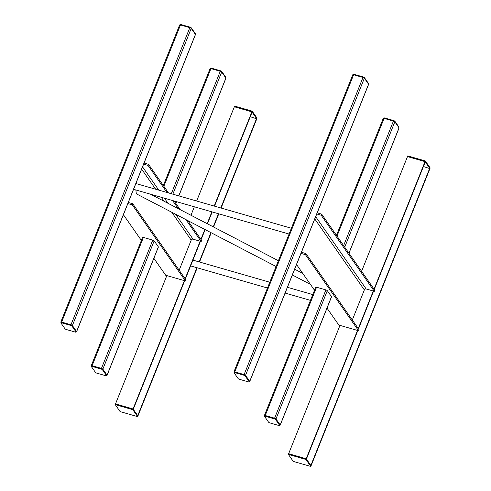 <?xml version="1.0" encoding="UTF-8"?>
<svg xmlns="http://www.w3.org/2000/svg" width="491" height="491" viewBox="0 0 491 491"><rect width="100%" height="100%" fill="white"/><g stroke="black" fill="none" stroke-linecap="round" stroke-linejoin="round"><path stroke-width="0.74" d="M352.82 74.884A1.221 0.313 21.8 0 1 352.784 74.749A1.221 0.313 21.8 0 1 353.612 74.767L362.959 77.455A1.221 0.313 -158.2 0 1 364.365 78.204L368.563 84.219A1.221 0.313 21.8 0 1 368.6 84.36L249.759 381.476A1.221 0.313 21.8 0 1 249.348 381.55M234.164 372.27L233.98 372.006A1.221 0.313 21.8 0 1 233.943 371.871A1.221 0.313 21.8 0 1 234.772 371.883L353.612 74.767M234.772 371.883L244.119 374.572A1.221 0.313 -158.2 0 1 245.525 375.327L249.723 381.341A1.221 0.313 21.8 0 1 249.759 381.476M264.631 415.895L264.446 415.632A1.221 0.313 21.8 0 1 264.41 415.496L315.725 287.204A1.221 0.313 -158.2 0 1 316.554 287.217L325.901 289.911A1.221 0.313 21.8 0 1 327.301 290.66L331.505 296.674L280.189 424.967A1.221 0.313 21.8 0 1 280.226 425.102A1.221 0.313 21.8 0 1 279.821 425.181M280.189 424.967L275.991 418.952A1.221 0.313 -158.2 0 0 274.592 418.197L265.238 415.509A1.221 0.313 21.8 0 0 264.41 415.496M280.226 425.102L331.542 296.816A1.221 0.313 -158.2 0 0 331.505 296.674M357.822 330.523L306.409 459.073L288.647 453.715L339.975 325.392M361.597 271.32L407.487 156.592L425.028 161.637L407.487 156.592L407.763 155.905L425.304 160.95L430.196 167.947L429.92 168.64L423.42 166.523M310.803 466.45L305.911 459.453L288.37 454.408L293.256 461.405L310.803 466.45L429.92 168.64L425.028 161.637L425.249 161.95L374.252 289.445M305.911 459.453L306.194 458.76L311.079 465.756L310.858 465.45L429.699 168.327M358.485 328.866L373.59 291.102M288.37 454.408L288.647 453.715L306.194 458.76L357.516 330.437M358.27 328.553L373.283 291.016M374.038 289.131L425.304 160.95M317.204 212.849L321.654 214.125L321.206 215.242L316.677 213.941M300.995 253.387L305.439 254.663L305.887 253.546L301.357 252.245M321.654 214.125L374.78 290.199L374.332 291.316L366.182 288.972A1.461 1.313 -34.9 0 0 364.34 289.905L352.299 320.009M327.012 308.139L338.833 325.06L358.571 330.738L359.013 329.621L305.887 253.546M305.439 254.663L358.571 330.738M296.546 264.514L314.51 290.236M321.206 215.242L374.332 291.316M279.686 425.507L279.919 424.93A1.283 0.331 -158.2 0 0 279.882 424.789L275.838 419.001A1.283 0.331 -158.2 0 0 274.365 418.209L265.594 415.687A1.283 0.331 -158.2 0 0 264.723 415.668L264.489 416.245A1.283 0.331 -158.2 0 0 264.526 416.386L268.571 422.174A1.283 0.331 -158.2 0 0 270.044 422.966L278.814 425.488A1.283 0.331 -158.2 0 0 279.686 425.507A1.283 0.331 -158.2 0 0 279.649 425.359L275.611 419.578A1.283 0.331 -158.2 0 0 274.131 418.786L265.361 416.264A1.283 0.331 -158.2 0 0 264.489 416.245M239.577 379.34L248.348 381.863A1.283 0.331 -158.2 0 0 249.219 381.881A1.283 0.331 -158.2 0 0 249.183 381.734L245.144 375.953A1.283 0.331 -158.2 0 0 243.665 375.161L234.894 372.638A1.283 0.331 -158.2 0 0 234.023 372.62A1.283 0.331 -158.2 0 0 234.06 372.761L238.104 378.549A1.283 0.331 -158.2 0 0 239.577 379.34M249.219 381.881L249.453 381.304A1.283 0.331 -158.2 0 0 249.416 381.163L245.371 375.376A1.283 0.331 -158.2 0 0 243.898 374.584L235.121 372.061A1.283 0.331 -158.2 0 0 234.256 372.043L234.023 372.62M128.219 202.452L132.748 203.753L132.3 204.87L127.856 203.587M144.066 163.055L148.515 164.332L148.067 165.449L143.538 164.147M187.808 220.594L201.641 240.406L201.193 241.523L193.043 239.178A1.461 1.313 -34.9 0 0 191.202 240.111L179.16 270.21M132.3 204.87L185.432 280.944L185.874 279.827L132.748 203.753M185.432 280.944L165.694 275.267L153.873 258.34M123.407 214.714L141.371 240.443M148.067 165.449L166.94 192.466M172.574 200.537L178.215 208.614M185.88 219.587L201.193 241.523M148.515 164.332L168.474 192.908M174.109 200.979L180.142 209.614M107.087 375.308L158.403 247.016A1.221 0.313 -158.2 0 0 158.366 246.881L107.05 375.173A1.221 0.313 21.8 0 1 107.087 375.308A1.221 0.313 21.8 0 1 106.682 375.382M107.05 375.173L102.852 369.152A1.221 0.313 -158.2 0 0 101.453 368.403L92.099 365.715A1.221 0.313 21.8 0 0 91.271 365.697A1.221 0.313 21.8 0 0 91.308 365.838L91.492 366.096M158.366 246.881L154.162 240.866A1.221 0.313 21.8 0 0 152.762 240.111L143.415 237.423A1.221 0.313 -158.2 0 0 142.586 237.405L91.271 365.697M214.205 206.06L251.889 111.844L252.11 112.157L214.512 206.152M115.232 404.609L132.779 409.654L137.664 416.656L120.117 411.605L115.232 404.609L115.508 403.921L133.055 408.966L184.377 280.637M185.132 278.759L200.144 241.222M200.899 239.338L204.851 229.457M207.165 223.675L211.891 211.848M132.779 409.654L133.055 408.966L133.27 409.279L184.684 280.729M185.346 279.072L200.451 241.308M201.114 239.651L205.134 229.604M207.448 223.822L212.198 211.934M250.281 116.723L256.781 118.84L251.889 111.844L234.348 106.799L251.889 111.844L252.165 111.15L234.624 106.105L196.664 201.015M166.836 275.592L115.508 403.921L133.055 408.966L137.94 415.963L137.719 415.65L196.891 267.712M199.205 261.924L210.927 232.624M213.241 226.836L218.477 213.745M220.79 207.957L256.56 118.527M137.664 416.656L197.204 267.798M199.518 262.01L211.21 232.771M213.524 226.983L218.79 213.831M221.103 208.043L257.057 118.153L252.165 111.15M188.458 221.527L188.654 221.036M190.968 215.248L194.35 206.803M61.025 322.47L60.841 322.213A1.221 0.313 21.8 0 1 60.804 322.071A1.221 0.313 21.8 0 1 61.633 322.09L70.98 324.778A1.221 0.313 -158.2 0 1 72.386 325.527L191.226 28.41A1.221 0.313 -158.2 0 0 189.821 27.656L180.473 24.967A1.221 0.313 21.8 0 0 179.645 24.949A1.221 0.313 21.8 0 0 179.681 25.09M191.226 28.41L195.424 34.425A1.221 0.313 21.8 0 1 195.461 34.56L76.621 331.683A1.221 0.313 21.8 0 1 76.209 331.756M72.386 325.527L76.584 331.548A1.221 0.313 21.8 0 1 76.621 331.683M75.209 332.069L66.438 329.547A1.283 0.331 21.8 0 1 64.965 328.755L60.921 322.968A1.283 0.331 21.8 0 1 60.884 322.82A1.283 0.331 21.8 0 1 61.756 322.839L70.526 325.361A1.283 0.331 21.8 0 1 72.005 326.153L76.044 331.941A1.283 0.331 21.8 0 1 76.08 332.082A1.283 0.331 21.8 0 1 75.209 332.069M61.154 322.391A1.283 0.331 21.8 0 1 61.117 322.243A1.283 0.331 21.8 0 1 61.989 322.262L70.759 324.784A1.283 0.331 21.8 0 1 72.232 325.576L76.277 331.364A1.283 0.331 21.8 0 1 76.314 331.511L76.08 332.082M135.823 189.968L136.338 193.816L276.083 266.515M95.432 372.381L91.387 366.593A1.283 0.331 21.8 0 1 91.351 366.446A1.283 0.331 21.8 0 1 92.222 366.464L100.993 368.987A1.283 0.331 21.8 0 1 102.472 369.778L106.51 375.566A1.283 0.331 21.8 0 1 106.547 375.707A1.283 0.331 21.8 0 1 105.675 375.695L96.905 373.172A1.283 0.331 21.8 0 1 95.432 372.381M91.621 366.016A1.283 0.331 21.8 0 1 91.584 365.869A1.283 0.331 21.8 0 1 92.455 365.887L101.226 368.41A1.283 0.331 21.8 0 1 102.699 369.201L106.743 374.989A1.283 0.331 21.8 0 1 106.78 375.136L106.547 375.707M383.287 118.509A1.221 0.313 21.8 0 1 383.25 118.374A1.221 0.313 21.8 0 1 384.079 118.392L393.426 121.081A1.221 0.313 -158.2 0 1 394.832 121.829L399.03 127.844A1.221 0.313 21.8 0 1 399.066 127.985L348.966 253.239M383.827 118.116A1.283 0.331 21.8 0 1 383.79 117.969A1.283 0.331 21.8 0 1 384.662 117.987L393.432 120.51A1.283 0.331 21.8 0 1 394.911 121.302L398.95 127.089A1.283 0.331 21.8 0 1 398.987 127.237L398.845 127.586M353.36 74.491A1.283 0.331 21.8 0 1 353.324 74.344A1.283 0.331 21.8 0 1 354.195 74.362L362.966 76.884A1.283 0.331 21.8 0 1 364.445 77.676L368.483 83.464A1.283 0.331 21.8 0 1 368.52 83.611L368.379 83.961M210.148 68.715A1.221 0.313 21.8 0 1 210.111 68.574A1.221 0.313 21.8 0 1 210.94 68.593L220.287 71.281L171.316 193.724M178.847 195.891L225.928 78.186A1.221 0.313 21.8 0 0 225.891 78.051L221.693 72.036A1.221 0.313 -158.2 0 0 220.287 71.281M225.707 77.787L225.848 77.437A1.283 0.331 -158.2 0 0 225.811 77.296L221.772 71.508A1.283 0.331 -158.2 0 0 220.293 70.716L211.523 68.194A1.283 0.331 -158.2 0 0 210.651 68.175L210.522 68.501M195.24 34.161L195.381 33.811A1.283 0.331 -158.2 0 0 195.344 33.67L191.306 27.883A1.283 0.331 -158.2 0 0 189.827 27.091L181.056 24.568A1.283 0.331 -158.2 0 0 180.185 24.55L180.056 24.875M249.723 381.341L368.563 84.219M245.525 375.327L364.365 78.204M244.119 374.572L362.959 77.455M316.554 287.217L265.238 415.509M325.901 289.911L274.592 418.197M327.301 290.66L275.991 418.952M314.774 218.937L364.34 289.905M315.682 216.666L366.182 288.972M275.611 419.578L275.838 419.001M279.649 425.359L279.882 424.789M274.131 418.786L274.365 418.209M265.361 416.264L265.594 415.687M249.183 381.734L249.416 381.163M245.144 375.953L245.371 375.376M243.665 375.161L243.898 374.584M234.894 372.638L235.121 372.061M141.635 169.137L155.659 189.225M161.3 197.296L164.062 201.249M171.727 212.229L191.202 240.111M142.543 166.866L158.783 190.121M164.417 198.192L167.977 203.286M175.643 214.266L193.043 239.178M154.162 240.866L102.852 369.152M152.762 240.111L101.453 368.403M143.415 237.423L92.099 365.715M70.98 324.778L189.821 27.656M76.584 331.548L195.424 34.425M61.633 322.09L180.473 24.967M61.756 322.839L61.989 322.262M70.526 325.361L70.759 324.784M72.005 326.153L72.232 325.576M76.044 331.941L76.277 331.364M92.222 366.464L92.455 365.887M100.993 368.987L101.226 368.41M102.472 369.778L102.699 369.201M106.51 375.566L106.743 374.989M399.03 127.844L348.911 253.16M394.832 121.829L344.707 247.139M393.426 121.081L343.626 245.592M384.079 118.392L336.998 236.097M393.432 120.51L393.23 121.025M384.662 117.987L384.459 118.497M394.911 121.302L394.739 121.731M398.95 127.089L398.79 127.5M368.483 83.464L368.318 83.875M364.445 77.676L364.273 78.106M354.195 74.362L353.993 74.871M362.966 76.884L362.763 77.394M210.94 68.593L163.859 186.304M221.693 72.036L172.844 194.166M225.891 78.051L178.767 195.872M176.453 201.654L175.772 203.36M220.293 70.716L220.091 71.226M211.523 68.194L211.32 68.703M225.811 77.296L225.651 77.701M221.772 71.508L221.601 71.931M195.344 33.67L195.179 34.075M191.306 27.883L191.134 28.306M189.827 27.091L189.624 27.6M181.056 24.568L180.854 25.078M233.943 371.871L352.784 74.749M60.804 322.071L179.645 24.949M60.884 322.82L61.117 322.243M135.878 183.536L291.384 228.26M133.564 189.317L289.07 234.047M192.926 260.12L269.798 282.227M287.431 287.296L312.773 294.588M190.612 265.901L267.485 288.014M285.118 293.084L310.459 300.369M310.422 284.381L292.354 274.985M302.757 273.407L294.668 269.197M278.397 260.733L150.479 194.184M91.351 366.446L91.584 365.869M383.25 118.374L336.47 235.342M383.79 117.969L383.661 118.3M353.324 74.344L353.195 74.675M210.111 68.574L163.331 185.543M176.533 201.678L175.827 203.446"/></g></svg>

